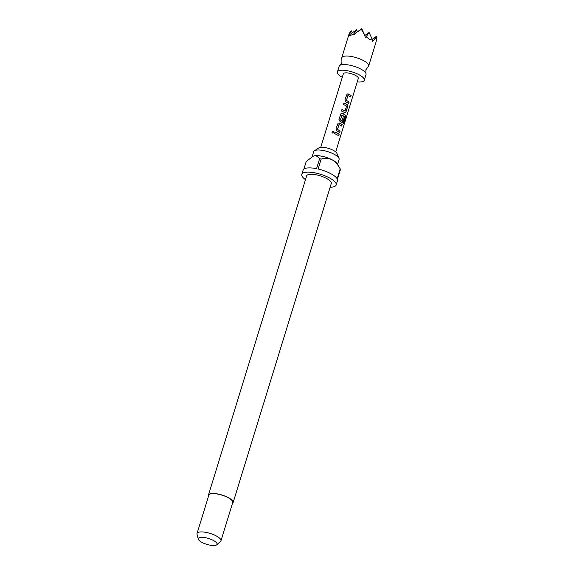 <?xml version="1.0" encoding="UTF-8"?>
<svg xmlns="http://www.w3.org/2000/svg" width="574" height="574" viewBox="0 0 574 574"><rect width="100%" height="100%" fill="white"/><g stroke="black" fill="none" stroke-linecap="round" stroke-linejoin="round"><path stroke-width="0.86" d="M333.932 132.565L333.953 132.522C332.942 133.484 332.281 133.297 331.98 131.963C332.999 130.951 333.659 131.137 333.953 132.522L333.932 132.565C333.652 131.181 333.006 131.001 332.002 132.02L331.98 132.4M357.222 81.924A14.07 4.413 -162.9 0 0 364.275 80.26L366.025 74.584A14.07 4.413 -162.9 0 0 365.925 73.415A14.07 4.413 -162.9 0 0 360.357 68.83A14.07 4.413 -162.9 0 0 339.873 65.393A14.07 4.413 -162.9 0 0 339.134 66.311L337.383 71.987A14.07 4.413 -162.9 0 0 342.283 77.325M353.641 34.081L356.562 29.776L349.128 35.014C349.609 35.645 351.116 35.33 353.641 34.081L353.842 35.043L355.708 32.955L361.347 29.303L364.583 34.87L365.315 37.518L366.19 36.786L369.441 39.319L372.598 40.087L372.677 41.306L376.96 37.332L375.992 42.175L368.644 66.075A14.07 4.413 -162.9 0 0 362.976 60.32A14.07 4.413 -162.9 0 0 341.752 57.802A14.07 4.413 -162.9 0 0 341.846 58.971L341.932 62.516L339.873 65.393M365.925 73.415L365.839 69.87L367.898 66.986A14.07 4.413 -162.9 0 0 368.644 66.075M364.275 80.26A14.07 4.413 -162.9 0 0 358.614 74.505A14.07 4.413 -162.9 0 0 337.383 71.987M312.141 156.702L313.691 151.658A13.288 4.162 17.1 0 1 314.416 150.783L318.957 147.819A9.693 3.042 17.1 0 1 333.063 150.194A9.693 3.042 17.1 0 1 336.895 153.337L338.99 158.338A13.288 4.162 17.1 0 1 339.091 159.472L337.555 164.473M314.416 150.783A13.288 4.162 17.1 0 1 333.738 154.04A13.288 4.162 17.1 0 1 338.99 158.338M208.534 496.137A12.893 4.04 17.1 0 1 208.455 495.082A12.893 4.04 17.1 0 1 227.907 497.393A12.893 4.04 17.1 0 1 233.101 502.666A12.893 4.04 17.1 0 1 232.434 503.491M208.455 495.082L306.645 175.888A12.893 4.04 17.1 0 1 326.104 178.198A12.893 4.04 17.1 0 1 331.298 183.472L233.101 502.666M305.49 179.64A17.973 5.632 17.1 0 1 301.795 174.396A17.973 5.632 17.1 0 1 328.916 177.617A17.973 5.632 17.1 0 1 336.156 184.964L337.462 180.71A17.973 5.632 17.1 0 0 337.404 179.404L340.461 169.474A17.973 5.632 -162.9 0 0 340.188 168.856L337.038 163.612A13.288 4.162 -162.9 0 0 331.994 159.715A13.288 4.162 -162.9 0 0 314.222 155.877A13.288 4.162 -162.9 0 0 313.067 156.236A13.288 4.162 -162.9 0 0 312.902 156.315M336.156 184.964A17.973 5.632 17.1 0 1 330.143 187.224M337.132 178.787L340.188 168.856C338.143 164.925 335.417 161.875 331.994 159.715C328.393 158.245 324.791 158.037 321.182 159.084L318.125 169.014A17.973 5.632 17.1 0 1 330.222 173.362A17.973 5.632 17.1 0 1 337.132 178.787M198.317 539.158L197.04 534.279A12.506 3.918 17.1 0 1 197.04 533.497A12.506 3.918 17.1 0 1 215.91 535.736A12.506 3.918 17.1 0 1 220.947 540.851A12.506 3.918 17.1 0 1 220.509 541.497L216.707 544.819A9.794 3.071 17.1 0 1 202.263 542.552A9.794 3.071 17.1 0 1 198.317 539.158A9.794 3.071 17.1 0 1 202.959 537.364A9.794 3.071 17.1 0 1 213.105 540.306A9.794 3.071 17.1 0 1 216.707 544.819M197.04 533.497L208.828 495.197A12.506 3.918 17.1 0 1 227.691 497.436A12.506 3.918 17.1 0 1 232.728 502.551L220.947 540.851M335.697 151.888L358.298 78.423A7.814 2.447 -162.9 0 0 355.155 75.223A7.814 2.447 -162.9 0 0 343.36 73.824L320.758 147.288M349.265 94.366L351.094 95.492L350.635 96.977L347.916 95.528L346.438 100.35L349.092 101.985L348.633 103.471L345.857 101.892L344.895 99.941L347.048 94.021L349.265 94.366M346.287 104.038L347.141 104.511L347.686 106.549L346.079 111.765L344.68 112.504L341.494 111.019L341.953 109.526L345.089 110.868L346.574 106.054L343.496 104.511L343.948 103.019L346.287 104.038M345.268 112.619L344.68 112.504M343.309 113.724L345.785 115.41L345.857 117.412L343.926 123.668L343.388 123.008L345.189 116.974L341.917 115.058L340.497 120.016L342.061 120.712L343.367 116.479L344.414 117.175L343.101 121.451L341.702 122.19L339.901 121.258L338.94 119.306L341.092 113.372L343.309 113.724M342.039 115.001L340.36 119.901L342.061 120.712M342.291 122.305L341.702 122.19M340.332 123.403L342.154 124.529L341.695 126.015L338.983 124.58L337.505 129.401L340.152 131.03L339.693 132.522L336.924 130.944L335.955 128.992L338.108 123.058L340.332 123.403M337.354 133.089L339.177 134.208L338.725 135.701L334.549 133.548L335.029 132.07L337.354 133.089M331.973 132.386L331.98 131.963M341.91 109.562L345.089 110.868M348.045 95.478L346.438 100.35M339.112 124.522L337.505 129.401M321.182 159.084A17.973 5.632 -162.9 0 0 319.603 158.74L316.554 168.67A17.973 5.632 17.1 0 0 303.101 170.141L301.795 174.396M313.067 156.236L306.215 161.524L303.883 169.086M312.808 156.358L314.222 155.877C316.597 155.705 318.391 156.659 319.603 158.74M351.374 30.853L350.341 31.584L349.006 34.347L351.374 30.853L352.271 32.804M341.752 57.802L349.1 33.902L348.655 36.119L349.128 35.014M366.19 36.786L369.111 32.488L372.598 40.087M369.111 32.488L364.777 35.538M361.347 29.303L361.749 28.7L364.583 34.87M361.749 28.7L355.708 32.955M374.097 39.764L376.472 36.277L376.96 37.332M376.472 36.277L372.225 39.269M356.562 29.776L357.459 31.721M334.986 132.106L339.177 134.208M339.055 134.201L338.595 135.694M337.433 129.423L340.152 131.03M340.03 131.03L339.571 132.515M338.093 123.073L339.313 122.98L342.154 124.529M342.032 124.522L341.573 126.015M341.071 113.387L342.291 113.293L345.648 115.396L345.857 117.412M345.706 117.383L343.783 123.64M343.266 116.493L344.292 117.175L343.101 121.451M342.979 121.444L341.595 122.197M343.912 103.062L347.033 104.518L347.564 106.549L346.079 111.765M345.957 111.758L344.579 112.511M346.373 100.371L349.092 101.985M348.963 101.978L348.511 103.471M347.033 94.036L348.224 93.928L351.094 95.492M350.972 95.485L350.513 96.97"/></g></svg>
